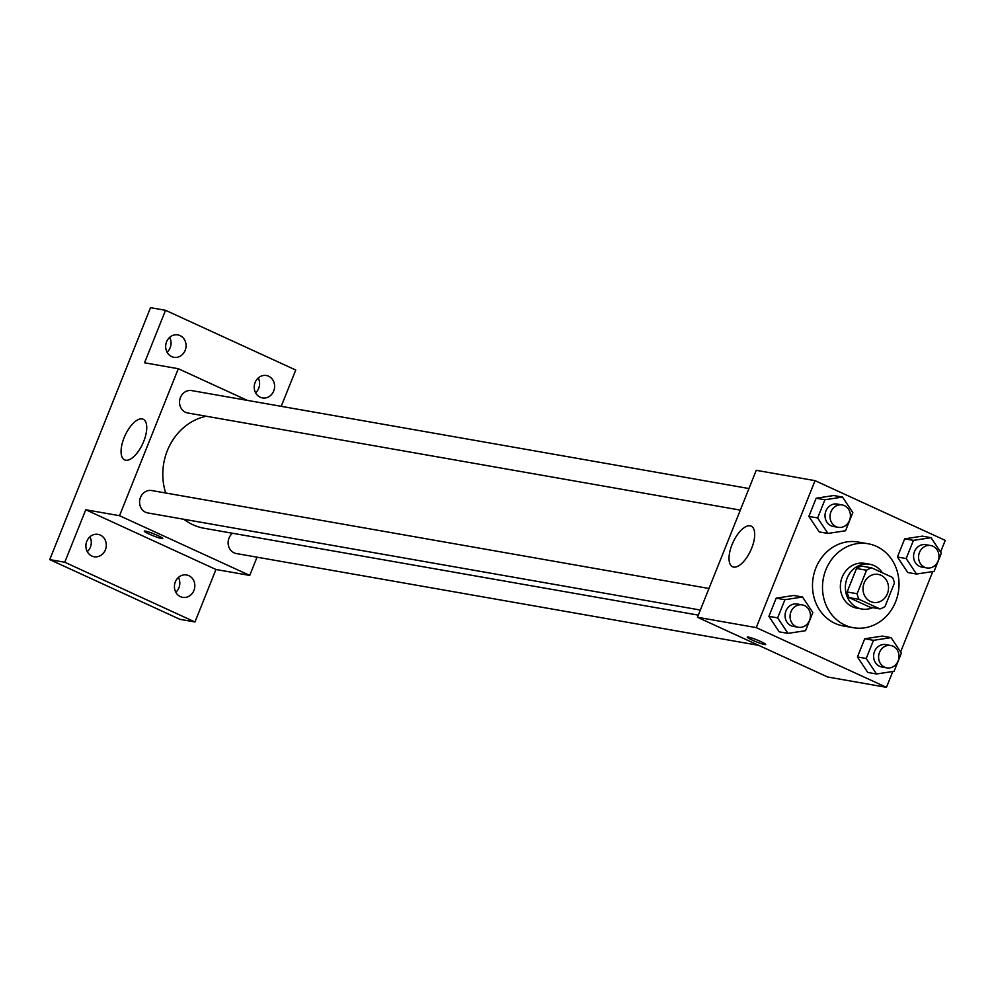 <?xml version="1.0" encoding="UTF-8"?>
<svg xmlns="http://www.w3.org/2000/svg" width="995" height="995" viewBox="0 0 995 995"><rect width="100%" height="100%" fill="white"/><g stroke="black" fill="none" stroke-linecap="round" stroke-linejoin="round"><path stroke-width="1.49" d="M881.023 575.272A14.204 12.711 -80 0 1 887.926 592.174A14.204 12.711 -80 0 1 873.311 602.385A14.204 12.711 -80 0 1 863.25 586.192A14.204 12.711 -80 0 1 878.224 574.401A14.204 12.711 -80 0 1 881.023 575.272M866.521 570.235L857.118 593.741A21.281 19.029 -80 0 0 859.058 599.351L879.891 608.915A21.281 19.029 -80 0 0 885.015 606.54L894.43 583.033A21.281 19.029 -80 0 0 892.49 577.423L871.657 567.859A21.281 19.029 -80 0 0 866.521 570.235L856.508 568.468L847.106 591.988L857.118 593.741M856.508 568.468A21.281 19.029 -80 0 1 861.645 566.105L871.657 567.859M847.106 591.988A21.281 19.029 -80 0 0 849.046 597.597L869.879 607.149L879.891 608.915M882.391 572.784A22.736 20.335 100 0 0 869.692 564.24A22.736 20.335 100 0 0 845.738 583.107A22.736 20.335 100 0 0 861.832 609.015A22.736 20.335 100 0 0 872.677 607.646M861.832 609.015L856.819 608.132A22.736 20.335 -80 0 1 840.738 582.224A22.736 20.335 -80 0 1 864.692 563.357L869.692 564.24M849.046 597.597L859.058 599.351M876.508 546.379A42.623 38.121 -80 0 1 897.216 597.124A42.623 38.121 -80 0 1 853.387 627.721A42.623 38.121 -80 0 1 823.213 579.152A42.623 38.121 -80 0 1 868.137 543.767A42.623 38.121 -80 0 1 876.508 546.379M853.387 627.721L843.374 625.967A42.623 38.121 -80 0 1 813.201 577.386A42.623 38.121 -80 0 1 858.125 542.014L868.137 543.767M891.072 637.621L882.316 636.079L864.717 638.778L857.454 656.961L867.764 672.446L876.52 673.988L894.107 671.289L901.383 653.118L891.072 637.621L873.486 640.32L866.21 658.491L876.52 673.988M802.517 597.012L793.761 595.47L776.175 598.169L768.911 616.34L779.222 631.837L787.978 633.38L805.564 630.681L812.84 612.497L802.517 597.012L784.931 599.699L777.667 617.883L787.978 633.38M940.586 552.026L945.25 540.372L815.042 480.647L756.25 627.609L886.47 687.334L892.801 671.501M900.612 651.961L932.775 571.553M931.034 537.686L922.278 536.143L904.691 538.842L897.428 557.013L907.738 572.511L916.494 574.053L934.081 571.354L941.357 553.17L931.034 537.686L913.447 540.372L906.184 558.556L916.494 574.053M842.491 497.077L833.735 495.535L816.149 498.221L808.873 516.405L819.196 531.902L827.952 533.432L845.539 530.745L852.814 512.562L842.491 497.077L824.905 499.764L817.629 517.947L827.952 533.432M815.042 480.647L756.237 470.312L697.458 617.273L827.678 676.998L886.47 687.334M697.458 617.273L756.25 627.609M750.118 525.795A22.35 9.726 114.6 0 1 751.175 526.119A22.35 9.726 114.6 0 1 750.703 550.484A22.35 9.726 114.6 0 1 732.544 566.752A22.35 9.726 114.6 0 1 732.507 543.531A22.35 9.726 114.6 0 1 750.118 525.795M760.852 641.576A9.95 1.007 21.8 0 1 765.702 644.499A9.95 1.007 21.8 0 1 756.1 641.75A9.95 1.007 21.8 0 1 747.245 637.111A9.95 1.007 21.8 0 1 760.852 641.576M765.715 644.499A9.95 1.007 21.8 0 1 756.1 641.738A9.95 1.007 21.8 0 1 747.245 637.111M698.316 615.121L204.149 528.27A57.051 51.031 -80 0 1 183.826 519.266M165.705 492.998A57.051 51.031 -80 0 1 206.201 416.233M748.949 488.545L191.712 390.6A11.368 10.161 100 0 0 180.02 398.771A11.368 10.161 100 0 0 185.543 412.291A11.368 10.161 100 0 0 187.769 412.987L740.317 510.112M758.663 645.345L236.35 553.543A11.368 10.161 -80 0 1 228.315 545.061A11.368 10.161 -80 0 1 232.544 533.258M700.356 610.047L147.807 512.935A11.368 10.161 -80 0 1 139.76 499.975A11.368 10.161 -80 0 1 151.737 490.547L708.975 588.493M247.32 400.376L178.316 368.722L119.524 515.696L249.745 575.421L257.033 557.175M281.224 406.333L295.751 370.028L165.531 310.303L150.519 307.666L49.75 559.613L179.958 619.338L194.97 621.974L215.965 569.488L249.745 575.421M165.531 310.303L144.536 362.789L178.316 368.722M49.75 559.613L64.762 562.25L194.97 621.974M119.524 515.696L85.757 509.763L64.762 562.25M142.173 418.932A22.35 9.726 114.6 0 1 143.23 419.256A22.35 9.726 114.6 0 1 142.758 443.633A22.35 9.726 114.6 0 1 124.599 459.889A22.35 9.726 114.6 0 1 124.549 436.681A22.35 9.726 114.6 0 1 142.173 418.932M85.757 509.763L215.965 569.488M157.906 535.596A9.95 1.007 21.8 0 1 162.757 538.519A9.95 1.007 21.8 0 1 153.155 535.77A9.95 1.007 21.8 0 1 144.287 531.131A9.95 1.007 21.8 0 1 157.906 535.596M162.757 538.519A9.95 1.007 21.8 0 1 153.155 535.758A9.95 1.007 21.8 0 1 144.3 531.131M175.331 581.901A11.368 10.161 -80 0 1 186.6 574.973A11.368 10.161 -80 0 1 194.647 587.933A11.368 10.161 -80 0 1 182.67 597.361A11.368 10.161 -80 0 1 175.331 581.901M86.789 541.292A11.368 10.161 -80 0 1 98.057 534.365A11.368 10.161 -80 0 1 106.104 547.325A11.368 10.161 -80 0 1 94.127 556.752A11.368 10.161 -80 0 1 86.789 541.292M255.118 382.453A11.368 10.161 -80 0 1 266.386 375.525A11.368 10.161 -80 0 1 274.433 388.473A11.368 10.161 -80 0 1 262.444 397.913A11.368 10.161 -80 0 1 255.118 382.453M166.563 341.832A11.368 10.161 -80 0 1 177.831 334.905A11.368 10.161 -80 0 1 185.878 347.864A11.368 10.161 -80 0 1 173.901 357.292A11.368 10.161 -80 0 1 166.563 341.832M87.286 551.653A11.368 10.161 100 0 0 90.383 547.188A11.368 10.161 100 0 0 89.886 536.827M167.06 352.193A11.368 10.161 100 0 0 170.157 347.728A11.368 10.161 100 0 0 169.672 337.38M255.603 392.801A11.368 10.161 100 0 0 258.7 388.336A11.368 10.161 100 0 0 258.215 377.988M175.829 592.261A11.368 10.161 100 0 0 178.926 587.796A11.368 10.161 100 0 0 178.428 577.448M838.263 527.325L833.25 526.454A11.368 10.161 -80 0 1 825.203 513.495A11.368 10.161 -80 0 1 837.193 504.055L842.193 504.938A11.368 10.161 -80 0 1 844.419 505.634A11.368 10.161 -80 0 1 849.941 519.166A11.368 10.161 -80 0 1 838.263 527.325A11.368 10.161 -80 0 1 830.216 514.378A11.368 10.161 -80 0 1 842.193 504.938M833.735 495.535L816.149 498.221L824.905 499.764M816.149 498.221L808.873 516.405L817.629 517.947M808.873 516.405L819.196 531.902M798.288 627.26L793.276 626.39A11.368 10.161 -80 0 1 785.242 613.43A11.368 10.161 -80 0 1 797.219 604.002L802.219 604.873A11.368 10.161 -80 0 1 804.457 605.569A11.368 10.161 -80 0 1 809.98 619.101A11.368 10.161 -80 0 1 798.288 627.26A11.368 10.161 -80 0 1 790.241 614.313A11.368 10.161 -80 0 1 802.219 604.873M793.761 595.47L776.175 598.169L784.931 599.699M776.175 598.169L768.911 616.34L777.667 617.883M768.911 616.34L779.222 631.837M926.805 567.934L921.805 567.063A11.368 10.161 -80 0 1 913.758 554.103A11.368 10.161 -80 0 1 925.736 544.675L930.735 545.546A11.368 10.161 -80 0 1 932.974 546.243A11.368 10.161 -80 0 1 938.496 559.775A11.368 10.161 -80 0 1 926.805 567.934A11.368 10.161 -80 0 1 918.758 554.986A11.368 10.161 -80 0 1 930.735 545.546M922.278 536.143L904.691 538.842L913.447 540.372M904.691 538.842L897.428 557.013L906.184 558.556M897.428 557.013L907.738 572.511M886.831 667.881L881.831 666.998A11.368 10.161 -80 0 1 873.784 654.051A11.368 10.161 -80 0 1 885.761 644.611L890.761 645.494A11.368 10.161 -80 0 1 893 646.19A11.368 10.161 -80 0 1 898.522 659.722A11.368 10.161 -80 0 1 886.831 667.881A11.368 10.161 -80 0 1 878.784 654.921A11.368 10.161 -80 0 1 890.761 645.494M882.316 636.079L864.717 638.778L873.486 640.32M864.717 638.778L857.454 656.961L866.21 658.491M857.454 656.961L867.764 672.446"/></g></svg>
